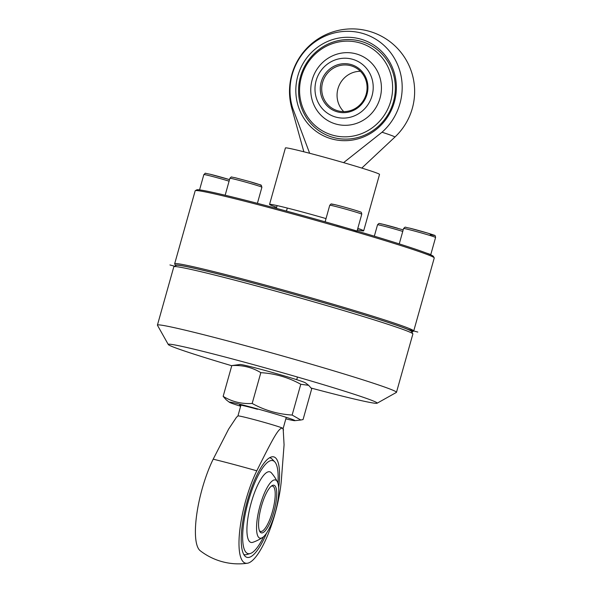 <?xml version="1.0" encoding="UTF-8"?>
<svg xmlns="http://www.w3.org/2000/svg" width="593" height="593" viewBox="0 0 593 593"><rect width="100%" height="100%" fill="white"/><g stroke="black" fill="none" stroke-linecap="round" stroke-linejoin="round"><path stroke-width="0.89" d="M412.165 331.902L413.61 331.094A124.159 4.173 -164.3 0 0 413.721 330.976A124.159 4.173 -164.3 0 0 378.201 317.885A124.159 4.173 -164.3 0 0 262.558 284.321A124.159 4.173 -164.3 0 0 174.661 263.781A124.159 4.173 -164.3 0 0 174.69 263.937L175.506 265.375A122.988 4.129 15.7 0 1 262.536 285.574A122.988 4.129 15.7 0 1 377.089 318.819A122.988 4.129 15.7 0 1 412.165 331.902A122.988 4.129 15.7 0 1 411.809 331.998M174.661 263.781L195.179 190.783A124.159 4.173 15.7 0 1 195.282 190.672A124.159 4.173 15.7 0 1 283.076 211.323A124.159 4.173 15.7 0 1 398.718 244.887A124.159 4.173 15.7 0 1 434.209 257.829A124.159 4.173 15.7 0 1 434.239 257.985L413.721 330.976M434.209 257.829L433.394 256.384A122.988 4.129 -164.3 0 0 398.244 243.567A122.988 4.129 -164.3 0 0 283.691 210.322A122.988 4.129 -164.3 0 0 196.728 189.856L195.282 190.672M377.096 403.225L396.376 392.425A124.159 4.173 -164.3 0 0 396.48 392.307A124.159 4.173 -164.3 0 0 292.757 358.854A124.159 4.173 -164.3 0 0 161.303 325.142A124.159 4.173 -164.3 0 0 157.419 325.112A124.159 4.173 -164.3 0 0 157.449 325.26L168.279 344.526A108.519 3.647 15.7 0 1 171.644 344.422A108.519 3.647 15.7 0 1 288.272 374.383A108.519 3.647 15.7 0 1 377.096 403.225A108.519 3.647 15.7 0 1 373.798 403.092A108.519 3.647 15.7 0 1 311.243 388.089M157.419 325.112L173.816 266.791A124.159 4.173 15.7 0 1 173.919 266.672A124.159 4.173 15.7 0 1 177.7 266.828A124.159 4.173 15.7 0 1 307.152 299.962A124.159 4.173 15.7 0 1 412.847 333.829A124.159 4.173 15.7 0 1 412.876 333.985L396.48 392.307M412.847 333.829L411.49 331.428A122.202 4.107 -164.3 0 0 307.463 298.086A122.202 4.107 -164.3 0 0 180.05 265.471A122.202 4.107 -164.3 0 0 176.329 265.323L173.919 266.672M231.759 365.74A108.519 3.647 15.7 0 1 168.279 344.526M356.956 231.426A16.619 0.541 -164.4 0 0 336.705 225.229M430.451 254.701A16.619 0.534 -164.3 0 0 430.755 254.686A16.619 0.534 -164.3 0 0 426.649 253.159M276.649 207.298A48.885 1.646 15.7 0 1 269.556 204.385A48.885 1.646 15.7 0 1 304.157 212.472A48.885 1.646 15.7 0 1 326.024 218.587M357.809 228.357A48.885 1.646 15.7 0 1 363.672 230.84A48.885 1.646 15.7 0 1 357.379 229.906M269.556 204.385L285.418 147.946A48.885 1.646 15.7 0 1 320.02 156.033A48.885 1.646 15.7 0 1 379.535 174.401L363.672 230.84M309.65 153.276L292.653 108.037A53.54 1.801 -164.3 0 0 291.771 108.148L303.853 151.786M292.653 108.037A58.003 55.757 112.4 0 1 305.936 49.886A58.003 55.757 112.4 0 1 361.782 33.178A58.003 55.757 112.4 0 1 401.001 75.622A58.003 55.757 112.4 0 1 382.018 132.232L343.599 162.638M361.797 168.071L394.842 137.124A53.54 1.801 -164.3 0 0 393.026 136.064A53.54 1.801 -164.3 0 0 382.018 132.232M336.216 124.137A36.536 35.12 112.4 0 1 312.177 79.803A36.536 35.12 112.4 0 1 355.978 53.83A36.536 35.12 112.4 0 1 380.017 98.171A36.536 35.12 112.4 0 1 336.216 124.137M360.485 41.176A50.057 48.115 112.4 0 1 393.418 101.922A50.057 48.115 112.4 0 1 333.414 137.502A50.057 48.115 112.4 0 1 300.473 76.756A50.057 48.115 112.4 0 1 360.485 41.176M360.159 38.96A51.991 49.975 112.4 0 1 394.36 102.055A51.991 49.975 112.4 0 1 332.036 139.007A51.991 49.975 112.4 0 1 297.827 75.911A51.991 49.975 112.4 0 1 360.159 38.96M359.106 42.689A48.122 46.254 -67.6 0 0 301.422 76.89A48.122 46.254 -67.6 0 0 333.081 135.286A48.122 46.254 -67.6 0 0 390.772 101.084A48.122 46.254 -67.6 0 0 359.106 42.689M338.054 110.861A23.461 22.556 112.4 0 1 335.445 109.972A23.461 22.556 112.4 0 1 323.044 81.019A23.461 22.556 112.4 0 1 350.745 65.712A23.461 22.556 112.4 0 1 353.354 66.601A23.461 22.556 112.4 0 1 365.755 95.555A23.461 22.556 112.4 0 1 338.054 110.861M343.747 111.617A23.461 22.556 112.4 0 1 338.899 86.015A23.461 22.556 112.4 0 1 360.396 71.286M335.957 117.132A30.11 28.946 112.4 0 1 316.143 80.596A30.11 28.946 112.4 0 1 352.242 59.189A30.11 28.946 112.4 0 1 372.056 95.732A30.11 28.946 112.4 0 1 335.957 117.132M350.767 64.459A24.639 23.683 112.4 0 1 366.978 94.354A24.639 23.683 112.4 0 1 337.439 111.869A24.639 23.683 112.4 0 1 321.228 81.967A24.639 23.683 112.4 0 1 350.767 64.459M262.588 537.48A43.422 43.422 0 0 1 252.892 542.291A36.536 9.992 -75.1 0 1 250.617 542.298A36.536 9.992 -75.1 0 1 251.091 503.22A36.536 9.992 -75.1 0 1 270.156 471.932A36.536 9.992 -75.1 0 1 271.409 472.873A43.422 43.422 0 0 1 277.42 481.887A30.11 8.235 104.9 0 0 275.708 480.063A30.11 8.235 104.9 0 0 259.993 505.844A30.11 8.235 104.9 0 0 259.601 538.051A30.11 8.235 104.9 0 0 262.588 537.48A30.11 8.235 104.9 0 0 275.612 511.173A30.11 8.235 104.9 0 0 277.42 481.887M277.924 483.139A48.122 13.157 104.9 0 0 274.707 461.806A48.122 13.157 104.9 0 0 273.254 460.783A48.122 13.157 104.9 0 0 248.148 501.982A48.122 13.157 104.9 0 0 247.518 553.447A48.122 13.157 104.9 0 0 250.239 553.536A48.122 13.157 104.9 0 0 263.648 536.635M243.73 554.411A50.057 13.691 104.9 0 0 243.879 554.485A50.057 13.691 104.9 0 0 246.718 554.574L250.239 553.536M274.707 461.806L272.165 459.152A50.057 13.691 104.9 0 0 270.66 458.085A50.057 13.691 104.9 0 0 269.504 457.803M266.605 533.04A51.991 14.217 -75.1 0 1 246.48 557.175A51.991 14.217 -75.1 0 1 244.916 556.064A51.991 14.217 -75.1 0 1 246.651 503.45A51.991 14.217 -75.1 0 1 271.349 456.958A51.991 14.217 -75.1 0 1 274.292 457.055A51.991 14.217 -75.1 0 1 278.688 487.728M240.936 405.145L237.941 415.938A23.461 0.845 15.5 0 1 237.949 415.93A23.461 0.845 15.5 0 1 254.575 419.718A23.461 0.845 15.5 0 1 282.35 428.042A23.461 0.845 15.5 0 1 283.15 428.487L284.077 444.809L281.29 481.079A58.003 15.863 -75.1 0 1 247.296 563.254A58.003 15.863 -75.1 0 1 244.872 562.965A58.003 15.863 -75.1 0 1 240.069 527.903A58.003 15.863 -75.1 0 1 256.806 470.805C274.403 435.388 278.54 428.465 282.35 428.042L283.565 429.947M237.949 415.93L236.414 417.368L228.631 429.095L213.191 459.175A53.54 1.935 15.5 0 1 233.62 464.415A53.54 1.935 15.5 0 1 256.806 470.805M213.191 459.175A58.003 15.863 104.9 0 0 200.16 550.682A62.569 62.569 0 0 0 247.296 563.254M259.386 530.624A23.461 6.419 104.9 0 0 260.29 531.358A23.461 6.419 104.9 0 0 260.52 531.432A23.461 6.419 104.9 0 0 272.647 510.84A23.461 6.419 104.9 0 0 272.839 486.171A23.461 6.419 104.9 0 0 272.61 486.09A23.461 6.419 104.9 0 0 271.223 486.23M274.248 485.333A24.639 6.738 104.9 0 0 271.89 485.741A24.639 6.738 104.9 0 0 261.142 507.319A24.639 6.738 104.9 0 0 259.719 531.38A24.639 6.738 104.9 0 0 261.068 532.773A24.639 6.738 104.9 0 0 273.922 511.685A24.639 6.738 104.9 0 0 274.248 485.333M277.131 205.601L276.36 208.343M287.308 208.047L286.456 211.071M257.481 409.274A23.461 0.786 -164.3 0 0 240.291 405.041A23.461 0.786 -164.3 0 0 239.579 405.012A23.461 0.786 -164.3 0 0 240.795 405.656M308.656 385.331L305.462 382.863A34.097 1.149 -164.3 0 0 275.701 373.412A34.097 1.149 -164.3 0 0 240.958 364.539A34.097 1.149 -164.3 0 0 240.032 364.473L231.804 365.584C242.322 364.932 252.003 367.297 260.831 372.663C274.996 373.523 288.309 377.385 300.784 384.264L308.656 385.331L311.718 388.778L303.06 419.562L300.814 420.022L292.134 415.048C277.969 414.196 264.648 410.326 252.173 403.455C241.655 404.1 231.982 401.735 223.153 396.369L226.207 399.815L229.409 402.284A34.097 1.149 15.7 0 1 230.388 402.165A34.097 1.149 15.7 0 1 267.836 411.809A34.097 1.149 15.7 0 1 294.832 420.674A34.097 1.149 15.7 0 1 293.906 420.6A34.097 1.149 15.7 0 1 285.833 418.858M240.632 406.242A34.097 1.149 15.7 0 1 229.409 402.284M231.804 365.584L223.153 396.369M260.831 372.663L252.173 403.455M300.784 384.264L292.134 415.048M169.954 264.952L174.705 266.235M407.332 329.234L417.791 332.065M229.083 181.169A16.619 0.563 -164.3 0 0 208.469 175.469A16.619 0.563 -164.3 0 0 203.851 174.579L199.559 189.886M203.851 174.579C206.579 172.667 202.813 172.978 209.996 174.209L229.513 179.635A14.958 0.511 -164.3 0 0 210.055 174.223M261.898 187.24A16.619 0.556 -164.4 0 0 249.942 183.341A16.619 0.556 -164.4 0 0 230.41 178.308A16.619 0.556 -164.4 0 0 229.884 178.3C232.211 176.284 229.825 176.929 235.08 177.7L250.001 181.688C263.922 186.402 260.52 183.771 261.898 187.24L257.406 203.332M260.283 185.194A14.958 0.504 -164.4 0 0 250.016 181.688M361.76 214.199A16.619 0.541 -164.4 0 0 361.189 213.888A16.619 0.541 -164.4 0 0 341.516 208.002A16.619 0.541 -164.4 0 0 329.745 205.26C332.095 203.236 329.678 203.903 334.867 204.652C341.768 206.238 358.543 211.078 360.277 211.931C361.115 211.842 361.611 212.598 361.76 214.199L357.06 231.048M360.092 211.871A14.958 0.489 -164.4 0 0 342.383 206.579A14.958 0.489 -164.4 0 0 332.31 204.392M403.574 228.498C406.175 226.341 403.618 227.178 409.719 228.149L428.198 233.264C435.707 236.17 434.965 234.257 435.581 237.467A16.619 0.534 -164.3 0 0 430.815 235.74A16.619 0.534 -164.3 0 0 408.184 229.409A16.619 0.534 -164.3 0 0 403.574 228.498L399.259 243.886M430.273 234.606A14.958 0.482 -164.3 0 0 430.14 233.864A14.958 0.482 -164.3 0 0 409.77 228.164M402.758 231.411A16.619 0.541 -164.3 0 0 397.577 229.869A16.619 0.541 -164.3 0 0 378.052 224.791A16.619 0.541 -164.3 0 0 377.533 224.784L374.324 236.192M397.621 228.209A14.958 0.489 -164.3 0 0 380.046 223.643M275.152 206.779L274.826 207.935M229.884 178.3L225.162 195.23M329.745 205.26L325.127 221.819M435.581 237.467L430.755 254.686M403.188 229.869L382.767 224.213C378.393 223.65 379.787 222.545 377.533 224.784M394.842 137.124A62.569 62.569 0 0 0 368.423 31.058A62.569 62.569 0 0 0 291.771 108.148M297.456 377.022L296.715 379.683M286.256 417.346L283.157 428.494M294.832 420.674L300.814 420.022"/></g></svg>
